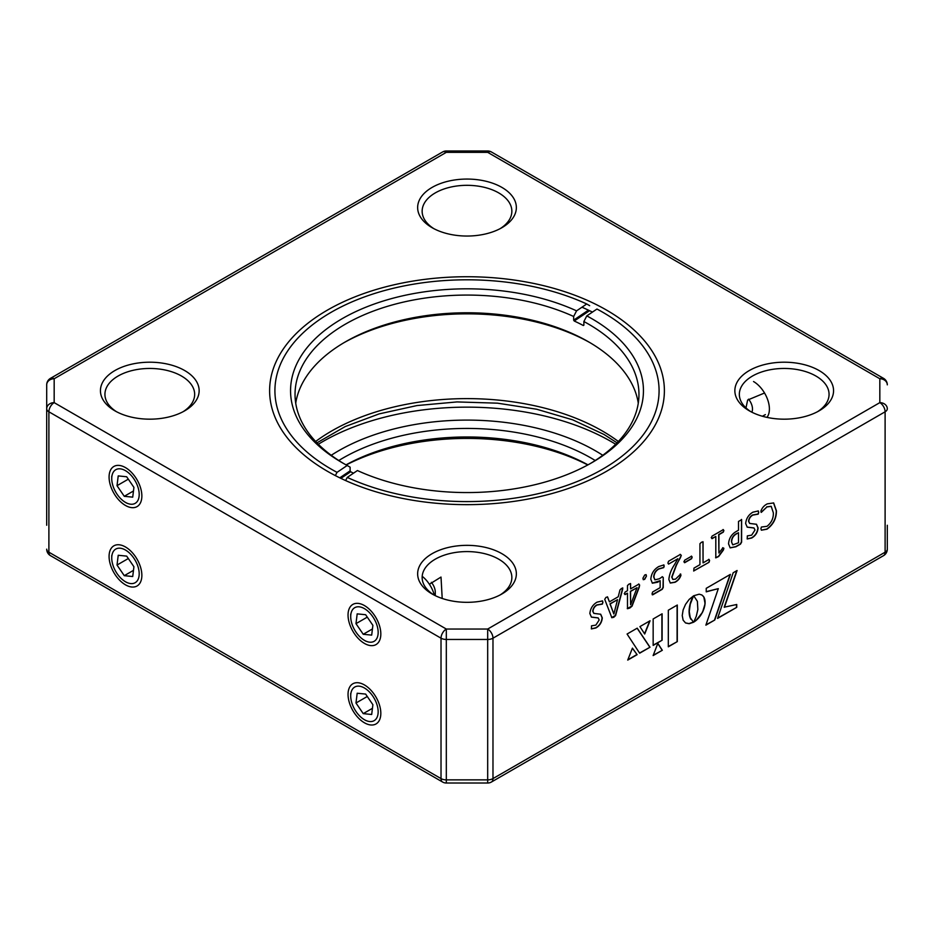 <?xml version="1.0" encoding="UTF-8"?>
<svg xmlns="http://www.w3.org/2000/svg" width="934" height="934" viewBox="0 0 934 934"><rect width="100%" height="100%" fill="white"/><g stroke="black" fill="none" stroke-linecap="round" stroke-linejoin="round"><path stroke-width="1.4" d="M318.331 444.245A204.114 117.847 180 0 1 611.326 441.665A204.114 117.847 180 0 1 615.669 444.245M331.231 455.29A181.686 104.888 180 0 1 595.472 450.818A181.686 104.888 180 0 1 602.769 455.29M595.215 460.52A175.697 101.444 0 0 0 591.245 458.15A175.697 101.444 0 0 0 338.785 460.52M587.79 464.957A181.686 104.888 0 0 0 346.21 464.957M887.3 525.258L887.3 549.157A7.472 4.32 180 0 1 885.105 552.204A7.472 4.32 60 0 1 883.564 555.625A7.472 7.472 0 0 0 887.3 549.157M46.7 525.258L46.7 384.843L46.7 525.258M500.227 228.608A44.855 25.895 0 0 0 511.855 211.212A44.855 25.895 0 0 0 498.721 192.906A44.855 25.895 0 0 0 449.838 187.29A44.855 25.895 0 0 0 422.145 211.212A44.855 25.895 0 0 0 433.773 228.608M501.897 187.407A49.35 28.487 180 0 1 501.897 227.698A49.35 28.487 180 0 1 432.103 227.698L432.103 227.698A49.35 28.487 180 0 1 432.103 187.407A49.35 28.487 180 0 1 501.897 187.407M183.029 411.754A44.855 25.895 0 0 0 194.657 394.358A44.855 25.895 0 0 0 181.511 376.04A44.855 25.895 0 0 0 132.628 370.424A44.855 25.895 0 0 0 104.935 394.358A44.855 25.895 0 0 0 116.563 411.754M184.687 370.541A49.35 28.487 180 0 1 184.687 410.832A49.35 28.487 180 0 1 114.905 410.832A49.35 28.487 180 0 1 114.894 410.832A49.35 28.487 180 0 1 114.905 370.541A49.35 28.487 180 0 1 184.687 370.541M500.227 594.888A44.855 25.895 0 0 0 511.855 577.492A44.855 25.895 0 0 0 498.721 559.174A44.855 25.895 0 0 0 449.838 553.558A44.855 25.895 0 0 0 422.145 577.492A44.855 25.895 0 0 0 433.773 594.888M501.897 553.687A49.35 28.487 180 0 1 501.897 593.977A49.35 28.487 180 0 1 432.103 593.977L432.103 593.977A49.35 28.487 180 0 1 432.103 553.687A49.35 28.487 180 0 1 501.897 553.687M817.437 411.754A44.855 25.895 0 0 0 829.065 394.358A44.855 25.895 0 0 0 815.931 376.04A44.855 25.895 0 0 0 767.036 370.424A44.855 25.895 0 0 0 739.343 394.358A44.855 25.895 0 0 0 750.971 411.754M819.095 370.541A49.35 28.487 180 0 1 819.106 410.832A49.35 28.487 180 0 1 749.313 410.832L749.313 410.832A49.35 28.487 180 0 1 749.313 370.541A49.35 28.487 180 0 1 819.095 370.541M125.471 505.457A23.175 13.38 60 0 1 109.08 477.076A23.175 13.38 60 0 1 125.471 467.607L125.471 467.607A23.175 13.38 60 0 1 141.863 496.001A23.175 13.38 60 0 1 125.471 505.457M364.435 643.421A23.175 13.38 60 0 1 348.043 615.039A23.175 13.38 60 0 1 364.435 605.571L364.435 605.571A23.175 13.38 60 0 1 380.827 633.964A23.175 13.38 60 0 1 364.435 643.421M364.435 722.788A23.175 13.38 60 0 1 348.043 694.394A23.175 13.38 60 0 1 364.435 684.937L364.435 684.937A23.175 13.38 60 0 1 380.827 713.319A23.175 13.38 60 0 1 364.435 722.788M125.471 584.824A23.175 13.38 60 0 1 109.08 556.431A23.175 13.38 60 0 1 125.471 546.974L125.471 546.974A23.175 13.38 60 0 1 141.863 575.356A23.175 13.38 60 0 1 125.471 584.824M442.202 598.461L441.011 577.06L429.383 584.264M766.942 506.952L761.327 512.346L760.895 511.12C762.109 507.769 764.257 505.341 767.351 503.846L773.644 502.936L776.446 510.84C776.481 518.475 773.317 524.593 766.977 529.193L761.42 530.197L760.895 528.749L761.408 527.021L766.989 526.321C771.449 522.76 773.562 518.265 773.34 512.801L771.215 506.356L766.942 506.952L761.093 512.381M745.659 523.577C746.173 518.51 748.578 514.716 752.874 512.194L758.315 510.945L758.723 512.334L758.21 514.155L752.839 515.089C750.422 516.479 749.068 518.592 748.764 521.417L749.722 523.449L756.505 524.278L758.093 527.92C757.672 532.415 755.548 535.766 751.73 537.996L747.235 538.965L747.328 535.871L751.66 535.159L754.987 530.022L754.018 528.002L747.235 527.161L745.659 523.577M728.555 543.892C728.952 538.393 731.485 534.283 736.155 531.551L738.502 530.197L738.502 521.452L741.619 519.666L741.619 542.094L740.499 544.125L735.945 546.752L730.19 547.884L728.555 543.892M741.514 519.421L741.409 541.965L740.288 543.997L735.735 546.623L730.084 547.826M711.451 537.715L712.047 536.128L723.29 529.636L723.885 530.535L723.301 532.147L718.911 534.68L718.911 552.998L722.916 547.814L723.885 548.27L723.418 550.009L718.655 556.501L715.806 557.855L715.806 536.478L712.023 538.661L711.241 537.599M723.29 529.636L723.885 530.535L723.091 532.018L718.701 534.563L718.911 552.998M722.916 547.814L723.885 548.27L723.208 549.881L718.444 556.384L715.596 557.726M709.011 562.303L693.764 570.861L693.974 568.117L699.94 564.661L699.94 543.716L701.492 542.222L703.057 541.918L703.057 562.875L709.023 559.419L709.583 560.517L709.011 562.303L693.67 571.013M702.952 541.685L703.057 562.875M709.023 559.419L709.583 560.517L708.801 562.175M684.085 561.801L684.657 560.202L691.569 556.209L692.164 557.131L691.569 558.73L684.657 562.712L683.875 561.684M691.569 556.209L692.164 557.131L691.358 558.602L684.447 562.595M680.477 574.106L680.968 575.309C679.882 578.45 677.921 580.761 675.084 582.256L670.332 583.061L668.849 579.512C669.316 574.585 671.184 569.647 674.453 564.696L677.862 558.742L668.557 564.113L667.915 563.074L668.534 561.252L680.337 554.434L681.283 555.356L676.414 565.233L671.955 577.189L672.924 579.489L675.551 579.103L680.734 574.071M680.337 554.434L681.283 555.356L680.407 557.75L676.204 565.105L671.744 577.072L672.819 579.419M677.862 558.742L668.557 564.113L667.915 563.074M650.811 579.255C651.278 573.616 653.905 569.39 658.715 566.564L663.887 564.918L664.179 566.132L663.712 567.627L658.867 568.993C655.773 570.802 654.127 573.511 653.917 577.119L654.921 579.827L659.334 578.776L662.393 576.78L663.245 577.492L663.245 587.486L662.241 589.307L652.679 594.83L652.049 593.767L652.644 591.981L660.14 587.649L660.14 580.691L657.711 582.221L652.364 583.201L650.811 579.255M662.393 576.78L663.245 577.492L663.035 587.369L662.031 589.179L652.236 594.76M652.469 594.701L652.049 593.767M642.931 578.216L644.717 575.005L646.083 574.644L646.456 576.126L644.67 579.349L643.304 579.699L642.931 578.216M624.461 593.697L625.091 592.086L627.485 590.697L627.485 585.548L629.072 584.042L630.59 583.75L630.59 588.899L638.903 584.112L639.615 585.069L639.23 587.264L632.049 606.154L629.761 608.057L627.485 608.711L627.485 593.218L625.091 594.596L624.251 593.58M630.508 583.516L630.59 588.899M638.903 584.112L639.615 585.069L639.019 587.136L631.839 606.026L627.274 608.594M604.73 599.348L605.956 597.386L607.602 597.013L609.412 601.846L618.238 596.756L619.978 589.938L621.53 588.385L622.721 588.969L615.599 615.576L613.778 617.281L611.84 617.724L604.73 599.348M607.427 596.791L609.412 601.846M622.756 587.918L615.389 615.459L611.63 617.607M589.856 613.533C590.37 608.466 592.775 604.672 597.071 602.15L602.512 600.889L602.92 602.29L602.395 604.1L597.036 605.045C594.619 606.435 593.253 608.536 592.962 611.373L593.907 613.393L600.69 614.233L602.29 617.876C601.87 622.359 599.745 625.722 595.927 627.952L591.42 628.921L591.526 625.827L595.857 625.115L599.184 619.978L598.215 617.958L591.432 617.117L589.856 613.533M685.463 622.896L688.953 623.585L693.402 622.102L690.249 617.689L689.245 611.536L690.249 604.228L693.588 595.822L689.164 599.43L685.556 604.333L683.128 609.925L682.24 615.576L683.128 620.176L685.556 622.966L689.164 623.714L693.588 622.231M730.388 574.375L706.232 588.327L706.232 591.841L718.304 588.642L705.87 625.161L714.767 620.013L730.388 574.375M724.422 607.322L737.078 570.522L733.178 572.764L717.557 618.401L736.739 607.334L736.739 604.485L724.212 607.193L736.763 570.697M662.113 613.801L653.158 618.973L653.158 645.406L662.113 640.234L662.113 613.801M637.116 654.676L632.423 648.126L627.73 660.093L637.116 654.676L632.376 648.231M639.65 653.205L649.994 647.227L637.221 628.162L627.076 634.034L639.65 653.205M639.93 626.609L644.705 633.999L650.052 620.76L639.93 626.609M697.861 609.505L696.285 616.277L693.693 622.172L696.028 620.55L702.543 612.26L705.1 603.738L703.781 596.849L701.808 594.946L699.169 594.187L693.693 595.764L697.371 601.298L697.861 609.505M653.123 655.575L662.311 650.274L657.828 643.374L653.123 655.575M677.302 605.022L668.312 610.217L668.312 646.807L677.302 641.611L677.302 605.022M327.425 471.273L327.425 471.273A197.389 113.96 180 0 1 327.425 310.111A197.389 113.96 180 0 1 606.575 310.111A197.389 113.96 180 0 1 606.575 471.273A197.389 113.96 180 0 1 327.425 471.273M762.413 416.249L765.366 414.603M764.537 393.004L747.644 400.032L745.974 407.901M592.425 312.096A191.4 110.504 0 0 0 581.952 307.216M346.035 464.852A175.697 101.444 180 0 1 587.965 464.852M668.312 646.561L677.302 641.611M677.092 641.495L677.092 605.15M653.251 655.259L662.311 650.274M662.101 650.146L657.769 643.503M693.915 621.775L694.896 621.414M694.674 621.285L696.028 620.55M695.818 620.433L697.126 619.592M696.916 619.476L698.177 618.541M697.967 618.425L699.169 617.409M698.959 617.292L700.115 616.206M699.905 616.09L700.99 614.934M700.78 614.817L701.808 613.615M701.597 613.498L702.543 612.26M702.333 612.132L703.209 610.859M702.998 610.731L703.781 609.435M703.571 609.318L704.259 608.011M704.049 607.882L704.645 606.575M704.434 606.446L704.925 605.139M704.715 605.022L705.1 603.738M704.89 603.609L705.158 602.348M704.948 602.22L705.1 601.029M704.89 600.912L704.925 599.826M704.715 599.698L704.645 598.717M704.434 598.601L704.259 597.725M704.049 597.608L703.781 596.849M703.571 596.733L703.209 596.09M702.333 595.332L701.691 594.888M644.553 633.742L649.714 620.958M639.533 653.029L649.994 647.227M649.784 647.11L637.128 628.22M627.846 659.778L636.906 654.547M653.158 645.161L662.113 640.234M661.902 640.117L661.902 613.918M717.662 618.098L736.739 607.334M736.517 607.217L736.517 604.531M705.976 624.858L714.767 620.013M714.557 619.896L730.073 574.562M706.232 591.654L718.304 588.642M690.786 619.207L690.611 618.565M690.401 618.448L690.249 617.689M690.039 617.572L689.922 616.709M689.701 616.592L689.642 615.599M689.432 615.483L689.432 614.374M689.222 614.257L689.292 613.019M689.082 612.902L689.245 611.536M689.023 611.42L689.292 609.995M689.082 609.879L689.432 608.489M689.222 608.361L689.642 607.018M689.432 606.89L689.922 605.594M689.712 605.466L690.249 604.228M690.039 604.111L690.623 602.932M690.401 602.815L691.008 601.718M690.798 601.601L691.417 600.585M691.207 600.469L691.814 599.558M691.604 599.43L692.211 598.624M692.001 598.507L692.584 597.818M602.92 602.29L602.185 603.983L596.826 604.928C594.409 606.306 593.043 608.419 592.751 611.256L593.802 613.334M602.395 600.842L602.699 602.173M602.29 617.876L602.08 617.759C601.648 622.242 599.535 625.593 595.717 627.823L591.327 628.851M600.585 614.175L602.08 617.759M598.11 617.899L591.327 617.047M622.616 587.895L622.499 588.852M617.537 599.675L609.949 603.819L613.86 614L617.537 599.675L610.159 603.936L613.871 614M638.681 583.983L639.405 584.941M627.485 593.218L624.881 594.479M637.035 587.696L630.38 591.292L630.625 604.753L637.035 587.696L630.59 591.42L630.59 604.765M646.456 576.126L644.448 579.22L643.211 579.629M645.966 574.608L646.246 576.009M664.179 566.132L663.502 567.51L658.657 568.864C655.563 570.674 653.905 573.383 653.707 577.002L654.827 579.757M663.77 564.883L663.969 566.004M662.183 576.663L663.035 577.364M660.14 580.691L652.259 583.131M680.127 554.317L681.073 555.24M680.968 575.309L680.758 575.192C679.672 578.333 677.71 580.644 674.873 582.127L670.227 582.991M680.267 573.99L680.758 575.192M691.358 556.092L691.954 557.014M708.813 559.303L709.373 560.388M723.079 529.52L723.675 530.407M722.706 547.686L723.675 548.153M715.806 536.478L711.813 538.533M731.45 541.72L732.793 544.849L738.502 542.759L738.502 532.707L735.899 533.968C733.05 535.754 731.567 538.346 731.45 541.72L732.688 544.791M735.899 533.968L736.109 534.096C733.26 535.882 731.777 538.463 731.661 541.848M738.502 532.707L736.109 534.096M758.723 512.334L757.988 514.027L752.629 514.973C750.212 516.35 748.846 518.463 748.554 521.3L749.605 523.379M758.198 510.898L758.513 512.217M758.093 527.92L757.883 527.803C757.462 532.287 755.337 535.649 751.52 537.879L747.142 538.906M756.388 524.219L757.883 527.803M753.913 527.943L747.13 527.103M776.446 510.84L776.236 510.723C776.271 518.358 773.107 524.476 766.767 529.076L761.315 530.138M773.539 502.877L776.236 510.723M771.099 506.298L766.732 506.835M583.878 325.137L583.33 325.511A171.961 99.284 0 0 0 574.235 321.016L573.651 320.14L588.443 310.158M339.778 477.823L350.122 470.841L350.67 471.752A171.961 99.284 0 0 0 353.484 473.199M345.615 480.555L347.261 477.402L357.43 470.538A176.444 101.876 180 0 0 591.771 462.727A176.444 101.876 180 0 0 601.029 456.948A176.444 101.876 180 0 0 586.797 315.89L596.966 309.037A192.077 110.889 0 0 1 602.815 312.283L604.695 313.357M350.122 470.841L350.122 467.175L347.203 465.482L337.034 472.347L335.341 475.593M583.878 325.195L583.878 321.529L586.797 315.89M589.669 305.675L586.739 303.982L576.57 310.847L573.651 316.474L573.651 320.14M347.261 477.402A192.077 110.889 0 0 0 610.229 464.583A192.077 110.889 0 0 0 602.815 312.283M590.16 342.766A176.444 101.876 0 0 0 343.84 342.766M295.716 403.208A171.961 99.284 180 0 1 336.38 347.483A171.961 99.284 180 0 1 345.405 341.856A171.961 99.284 180 0 1 588.595 341.856A171.961 99.284 180 0 1 638.284 403.208M590.16 463.638A171.961 99.284 0 0 0 597.62 458.933A171.961 99.284 0 0 0 638.961 394.358A171.961 99.284 0 0 0 583.878 321.529M573.651 316.474A171.961 99.284 0 0 0 336.38 329.784A171.961 99.284 0 0 0 295.039 394.358A171.961 99.284 0 0 0 343.84 463.638M586.739 303.982A192.077 110.889 0 0 0 331.185 312.283A192.077 110.889 0 0 0 321.109 318.564A192.077 110.889 0 0 0 337.034 472.347M347.203 465.482A176.444 101.876 180 0 1 342.229 462.727A176.444 101.876 180 0 1 335.248 322.93A176.444 101.876 180 0 1 576.57 310.847M748.554 399.18A10.472 6.048 60 0 1 752.489 409.01A10.472 6.048 60 0 1 751.812 412.186M753.54 381.539A22.428 12.948 60 0 1 767.433 399.04A22.428 12.948 60 0 1 766.942 417.381M355.982 623.655L363.233 634.279L371.685 635.12L372.888 625.348L365.638 614.724L357.185 613.871L355.982 623.655L367.284 617.129M372.444 628.956L363.233 634.279M377.126 625.768A19.427 11.22 -120 0 0 361.762 607.404A19.427 11.22 -120 0 0 350.705 616.568A19.427 11.22 -120 0 0 351.744 623.223A19.427 11.22 -120 0 0 364.435 640.362A19.427 11.22 -120 0 0 377.126 625.768M434.345 595.192A22.428 12.948 -120 0 0 434.077 594.222A22.428 12.948 -120 0 0 422.191 576.313M435.279 595.659L435.279 592.144A10.472 6.048 -120 0 0 434.719 588.56A10.472 6.048 -120 0 0 431.345 582.314M355.982 703.01L363.233 713.634L371.685 714.487L372.888 704.703L365.638 694.079L357.185 693.238L355.982 703.01L367.284 696.484M372.444 708.322L363.233 713.634M377.126 705.135A19.427 11.22 -120 0 0 361.762 686.759A19.427 11.22 -120 0 0 350.705 695.935A19.427 11.22 -120 0 0 351.744 702.59A19.427 11.22 -120 0 0 364.435 719.717A19.427 11.22 -120 0 0 377.126 705.135M117.019 485.692L124.269 496.304L132.721 497.157L133.924 487.385L126.674 476.76L118.221 475.908L117.019 485.692L128.32 479.165M133.48 490.992L124.269 496.304M138.162 487.805A19.427 11.22 -120 0 0 122.798 469.428A19.427 11.22 -120 0 0 111.741 478.605A19.427 11.22 -120 0 0 112.78 485.26A19.427 11.22 -120 0 0 125.471 502.399A19.427 11.22 -120 0 0 138.162 487.805M117.019 565.047L124.269 575.671L132.721 576.523L133.924 566.74L126.674 556.115L118.221 555.275L117.019 565.047L128.32 558.52M133.48 570.347L124.269 575.671M138.162 567.172A19.427 11.22 -120 0 0 122.798 548.795A19.427 11.22 -120 0 0 111.741 557.96A19.427 11.22 -120 0 0 112.78 564.626A19.427 11.22 -120 0 0 125.471 581.754A19.427 11.22 -120 0 0 138.162 567.172M315.645 441.478A191.4 110.504 180 0 1 602.337 430.983A191.4 110.504 180 0 1 618.355 441.478M487.688 150.981L487.688 152.347A7.472 4.32 -60 0 1 491.436 151.985A7.472 7.472 0 0 0 487.688 150.981L446.312 150.981L446.312 152.347L54.172 378.749L54.172 402.636L446.312 629.037L446.312 639.451A7.472 4.32 180 0 1 441.023 638.191L48.895 411.801A7.472 4.32 180 0 1 46.7 408.742A7.472 6.106 -0 0 1 54.172 402.636A7.472 4.32 -60 0 0 48.895 411.801L48.895 552.204A7.472 4.32 180 0 1 46.7 549.157A7.472 7.472 0 0 0 50.436 555.625A7.472 4.32 -60 0 1 48.895 552.204L441.023 778.594A7.472 4.32 120 0 0 442.564 782.015A7.472 7.472 0 0 0 446.312 783.019L446.312 779.867L487.688 779.867L487.688 783.019A7.472 7.472 0 0 0 491.436 782.015A7.472 4.32 60 0 0 492.977 778.594L885.105 552.204L885.105 411.801L492.977 638.191A7.472 4.32 180 0 1 487.688 639.451L446.312 639.451L446.312 779.867A7.472 4.32 180 0 1 441.023 778.594L441.023 638.191A7.472 4.32 120 0 1 446.312 629.037L487.688 629.037A7.472 4.32 60 0 1 492.977 638.191L492.977 778.594A7.472 4.32 180 0 1 487.688 779.867L487.688 629.037L879.828 402.636A7.472 6.106 -0 0 1 887.3 408.742A7.472 4.32 180 0 1 885.105 411.801A7.472 4.32 60 0 0 879.828 402.636L879.828 378.749A7.472 6.106 0 0 1 887.3 384.843A7.472 7.472 0 0 0 883.564 378.375A7.472 4.32 120 0 0 879.828 378.749L487.688 152.347L446.312 152.347A7.472 4.32 60 0 0 442.564 151.985L50.436 378.375A7.472 4.32 60 0 1 54.172 378.749A7.472 6.106 -0 0 0 46.7 384.843A7.472 7.472 0 0 1 50.436 378.375M589.552 310.695L574.235 321.016M350.67 471.752L340.875 478.348M617.059 442.844L603.889 434.403L572.67 419.821L536.653 409.232L497.507 403.173L456.995 401.924L416.926 405.566L379.111 413.902L345.253 426.546L316.941 442.844M883.564 378.375L491.436 151.985M883.564 555.625L491.436 782.015M446.312 150.981A7.472 7.472 0 0 0 442.564 151.985M487.688 783.019L446.312 783.019M442.564 782.015L50.436 555.625M350.705 616.568L350.705 614.117M364.435 640.362L365.766 641.121M350.705 695.935L350.705 693.472M364.435 719.717L365.766 720.488M111.741 478.605L111.741 476.153M125.471 502.399L126.802 503.157M111.741 557.96L111.741 555.508M125.471 581.754L126.802 582.524"/></g></svg>
